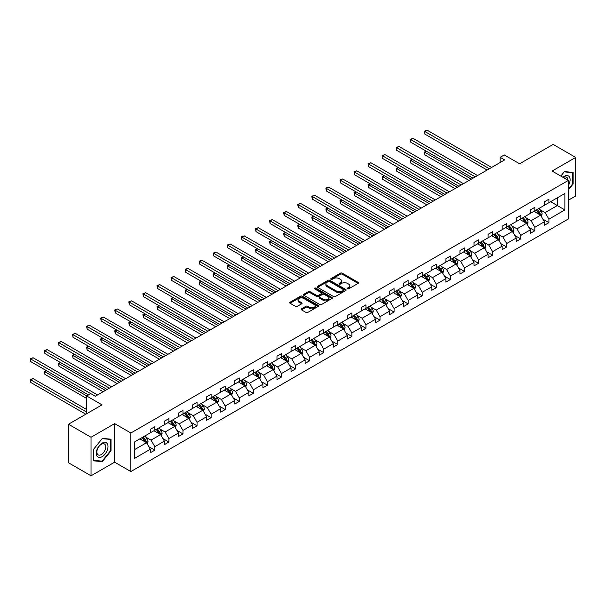 <?xml version="1.0" encoding="UTF-8"?>
<svg xmlns="http://www.w3.org/2000/svg" width="606" height="606" viewBox="0 0 606 606"><rect width="100%" height="100%" fill="white"/><g stroke="black" fill="none" stroke-linecap="round" stroke-linejoin="round"><path stroke-width="0.91" d="M347.465 288.812A0.879 0.508 0 0 0 348.708 288.812L358.116 283.381A1.25 0.72 0 0 0 358.487 282.866A1.25 0.72 0 0 0 358.116 282.358L342.178 273.154A1.25 0.72 0 0 0 340.405 273.154L330.997 278.586A0.879 0.508 0 0 0 332.24 279.305L333.451 278.601A4.007 2.31 0 0 1 339.118 278.601L340.451 279.366A4.007 2.31 0 0 1 341.625 281.002A4.007 2.31 0 0 1 340.451 282.638L339.231 283.343A0.879 0.508 0 0 0 340.474 284.055L341.693 283.358A4.007 2.31 0 0 1 347.359 283.358L348.685 284.123A4.007 2.31 0 0 1 349.859 285.759A4.007 2.31 0 0 1 348.685 287.395L347.465 288.1A0.879 0.508 0 0 0 347.465 288.812L347.465 288.1M568.345 200.222L575.7 195.98L575.7 157.431L553.142 144.41L519.584 163.787L504.245 154.931L500.139 157.302L500.139 162.506M91.036 475.793L114.632 462.173L114.632 423.632L91.036 437.252L91.036 475.793L68.478 462.772L68.478 424.23L102.043 404.853L86.703 395.998L86.703 413.709M91.036 437.252L68.478 424.23M301.53 308.84A1.25 0.72 0 0 0 301.159 309.355A1.25 0.72 0 0 0 301.53 309.863L306 312.446A1.25 0.72 0 0 0 307.772 312.446L318.218 306.416A1.25 0.72 0 0 0 318.589 305.901A1.25 0.72 0 0 0 318.218 305.394L302.28 296.19A1.25 0.72 0 0 0 300.508 296.19L290.062 302.22A1.25 0.72 0 0 0 289.691 302.735A1.25 0.72 0 0 0 290.062 303.242L295.463 306.363A1.25 0.72 0 0 0 297.235 306.363L301.705 303.78A1.25 0.72 0 0 0 302.076 303.273A1.25 0.72 0 0 0 301.705 302.758L299.031 301.212A3.348 1.932 0 0 1 298.046 299.841A3.348 1.932 0 0 1 300.114 298.054A3.348 1.932 0 0 1 303.765 298.478L314.256 304.538A3.348 1.932 0 0 1 315.241 305.901A3.348 1.932 0 0 1 313.173 307.689A3.348 1.932 0 0 1 309.522 307.272L307.772 306.257A1.25 0.72 0 0 0 306 306.257L301.53 308.84L301.53 309.863M86.703 395.998L90.809 393.627L95.324 396.233L504.654 159.908L500.139 157.302M114.632 423.632L130.866 433.002L568.345 180.429L568.345 218.971L130.866 471.551L130.866 433.002M575.7 157.431L552.104 171.051L568.345 180.429M333.542 296.546A1.25 0.72 0 0 0 335.315 296.546L345.761 290.516A1.25 0.72 0 0 0 346.132 290.001A1.25 0.72 0 0 0 345.761 289.494L329.823 280.29A1.25 0.72 0 0 0 328.051 280.29L317.605 286.32A1.25 0.72 0 0 0 317.233 286.835A1.25 0.72 0 0 0 317.605 287.342L333.542 296.546M314.9 289.001A0.879 0.508 0 0 1 315.787 289.123L331.974 298.47L321.544 304.5A1.25 0.72 0 0 1 319.771 304.5L303.833 295.296L308.302 292.728L308.302 291.691L303.833 294.274A1.25 0.72 0 0 0 303.462 294.781A1.25 0.72 0 0 0 303.833 295.296L303.833 294.274M308.302 292.728A1.25 0.72 0 0 1 310.075 292.728L310.075 291.691A1.25 0.72 0 0 0 308.302 291.691M310.075 291.691L316.537 295.425A1.25 0.72 0 0 0 318.309 295.425L321.278 293.705A1.25 0.72 0 0 0 321.642 293.198A1.25 0.72 0 0 0 321.278 292.683L314.544 288.797A0.879 0.508 0 0 1 315.787 288.085L331.99 297.44A1.25 0.72 0 0 1 332.361 297.955A1.25 0.72 0 0 1 331.99 298.463L331.99 297.44M134.343 442.039L150.311 432.82L150.311 429.328L154.825 426.73L154.825 430.215L164.385 424.7L164.385 421.208L168.9 418.602L168.9 422.094L178.459 416.572L178.459 413.08L182.974 410.474L182.974 413.966L192.534 408.444L192.534 404.952L197.048 402.354L197.048 405.838L206.608 400.316L206.608 396.832L211.123 394.226L211.123 397.718L220.682 392.196L220.682 388.704L225.197 386.098L225.197 389.59L234.757 384.068L234.757 380.576L239.272 377.97L239.272 381.462L248.831 375.94L248.831 372.455L253.346 369.849L253.346 373.334L262.906 367.819L262.906 364.327L267.42 361.721L267.42 365.213L276.98 359.691L276.98 356.199L281.495 353.593L281.495 357.085L291.054 351.563L291.054 348.071L295.569 345.473L295.569 348.958L305.129 343.435L305.129 339.951L309.643 337.345L309.643 340.837L319.203 335.315L319.203 331.823L323.718 329.217L323.718 332.709L333.277 327.187L333.277 323.695L337.792 321.089L337.792 324.581L347.352 319.059L347.352 315.575L351.866 312.969L351.866 316.453L361.426 310.939L361.426 307.447L365.941 304.841L365.941 308.333L375.5 302.811L375.5 299.319L380.015 296.713L380.015 300.205L389.575 294.683L389.575 291.191L394.089 288.592L394.089 292.077L403.649 286.555L403.649 283.07L408.164 280.464L408.164 283.956L417.723 278.434L417.723 274.942L422.238 272.336L422.238 275.828L431.798 270.306L431.798 266.814L436.312 264.216L436.312 267.7L445.872 262.178L445.872 258.694L450.387 256.088L450.387 259.58L459.946 254.058L459.946 250.566L464.461 247.96L464.461 251.452L474.021 245.93L474.021 242.438L478.535 239.832L478.535 243.324L488.095 237.802L488.095 234.31L492.61 231.712L492.61 235.196L502.169 229.682L502.169 226.19L506.684 223.584L506.684 227.076L516.244 221.554L516.244 218.062L520.759 215.456L520.759 218.948L530.318 213.426L530.318 209.934L534.833 207.335L534.833 210.82L544.393 205.298L544.393 201.813L548.907 199.207L548.907 202.699L564.875 193.473L564.875 209.934L548.907 219.16L548.907 222.644L544.393 225.25L544.393 221.758L534.833 227.28L534.833 230.772L530.318 233.378L530.318 229.886L520.759 235.408L520.759 238.9L516.244 241.499L516.244 238.014L506.684 243.536L506.684 247.021L502.169 249.627L502.169 246.134L492.61 251.657L492.61 255.149L488.095 257.755L488.095 254.262L478.535 259.785L478.535 263.277L474.021 265.882L474.021 262.39L464.461 267.913L464.461 271.397L459.946 274.003L459.946 270.518L450.387 276.033L450.387 279.525L445.872 282.131L445.872 278.639L436.312 284.161L436.312 287.653L431.798 290.259L431.798 286.767L422.238 292.289L422.238 295.781L417.723 298.379L417.723 294.895L408.164 300.417L408.164 303.901L403.649 306.507L403.649 303.015L394.089 308.537L394.089 312.029L389.575 314.635L389.575 311.143L380.015 316.665L380.015 320.157L375.5 322.763L375.5 319.271L365.941 324.793L365.941 328.278L361.426 330.884L361.426 327.399L351.866 332.914L351.866 336.406L347.352 339.012L347.352 335.519L337.792 341.042L337.792 344.534L333.277 347.14L333.277 343.647L323.718 349.17L323.718 352.662L319.203 355.26L319.203 351.775L309.643 357.298L309.643 360.782L305.129 363.388L305.129 359.896L295.569 365.418L295.569 368.91L291.054 371.516L291.054 368.024L281.495 373.546L281.495 377.038L276.98 379.644L276.98 376.152L267.42 381.674L267.42 385.158L262.906 387.764L262.906 384.272L253.346 389.794L253.346 393.286L248.831 395.892L248.831 392.4L239.272 397.922L239.272 401.414L234.757 404.02L234.757 400.528L225.197 406.05L225.197 409.542L220.682 412.141L220.682 408.656L211.123 414.178L211.123 417.663L206.608 420.269L206.608 416.776L197.048 422.299L197.048 425.791L192.534 428.397L192.534 424.904L182.974 430.427L182.974 433.919L178.459 436.517L178.459 433.032L168.9 438.555L168.9 442.039L164.385 444.645L164.385 441.153L154.825 446.675L154.825 450.167L150.311 452.773L150.311 449.281L134.343 458.5L134.343 442.039M153.916 430.737L160.598 434.593L151.03 440.115L145.811 437.1M151.03 440.115L154.825 446.675M160.598 434.593L164.385 441.153M150.311 431.987L151.03 432.404L154.825 430.215M167.991 422.609L174.672 426.465L165.105 431.987L159.886 428.972M165.105 431.987L168.9 438.555M174.672 426.465L178.459 433.032M164.385 423.859L165.105 424.276L168.9 422.094M182.065 414.489L188.746 418.345L179.179 423.867L173.96 420.852M179.179 423.867L182.974 430.427M188.746 418.345L192.534 424.904M178.459 415.739L179.179 416.155L182.974 413.966M196.139 406.361L202.821 410.217L193.253 415.739L188.034 412.724M193.253 415.739L197.048 422.299M202.821 410.217L206.608 416.776M192.534 407.611L193.253 408.027L197.048 405.838M210.214 398.233L216.895 402.089L207.328 407.611L202.109 404.596M207.328 407.611L211.123 414.178M216.895 402.089L220.682 408.656M206.608 399.483L207.328 399.899L211.123 397.718M224.288 390.112L230.969 393.961L221.402 399.483L216.183 396.468M221.402 399.483L225.197 406.05M230.969 393.961L234.757 400.528M220.682 391.362L221.402 391.779L225.197 389.59M238.363 381.985L245.044 385.84L235.476 391.362L230.257 388.348M235.476 391.362L239.272 397.922M245.044 385.84L248.831 392.4M234.757 383.234L235.476 383.651L239.272 381.462M252.437 373.857L259.118 377.712L249.551 383.234L244.332 380.22M249.551 383.234L253.346 389.794M259.118 377.712L262.906 384.272M248.831 375.106L249.551 375.523L253.346 373.334M266.511 365.736L273.192 369.584L263.625 375.106L258.406 372.092M263.625 375.106L267.42 381.674M273.192 369.584L276.98 376.152M262.906 366.986L263.625 367.403L267.42 365.213M280.586 357.608L287.267 361.464L277.7 366.986L272.48 363.971M277.7 366.986L281.495 373.546M287.267 361.464L291.054 368.024M276.98 358.858L277.7 359.275L281.495 357.085M294.66 349.48L301.341 353.336L291.774 358.858L286.555 355.843M291.774 358.858L295.569 365.418M301.341 353.336L305.129 359.896M291.054 350.73L291.774 351.147L295.569 348.958M308.734 341.352L315.415 345.208L305.848 350.73L300.629 347.715M305.848 350.73L309.643 357.298M315.415 345.208L319.203 351.775M305.129 342.602L305.848 343.019L309.643 340.837M322.809 333.232L329.49 337.087L319.923 342.602L314.703 339.587M319.923 342.602L323.718 349.17M329.49 337.087L333.277 343.647M319.203 334.482L319.923 334.898L323.718 332.709M336.883 325.104L343.564 328.96L333.997 334.482L328.778 331.467M333.997 334.482L337.792 341.042M343.564 328.96L347.352 335.519M333.277 326.354L333.997 326.77L337.792 324.581M350.957 316.976L357.638 320.832L348.071 326.354L342.852 323.339M348.071 326.354L351.866 332.914M357.638 320.832L361.426 327.399M347.352 318.226L348.071 318.642L351.866 316.453M365.032 308.855L371.713 312.704L362.146 318.226L356.926 315.211M362.146 318.226L365.941 324.793M371.713 312.704L375.5 319.271M361.426 310.105L362.146 310.522L365.941 308.333M379.106 300.727L385.787 304.583L376.22 310.105L371.001 307.09M376.22 310.105L380.015 316.665M385.787 304.583L389.575 311.143M375.5 301.977L376.22 302.394L380.015 300.205M393.18 292.6L399.862 296.455L390.294 301.977L385.075 298.963M390.294 301.977L394.089 308.537M399.862 296.455L403.649 303.015M389.575 293.849L390.294 294.266L394.089 292.077M407.255 284.472L413.936 288.327L404.369 293.849L399.149 290.835M404.369 293.849L408.164 300.417M413.936 288.327L417.723 294.895M403.649 285.721L404.369 286.138L408.164 283.956M421.329 276.351L428.01 280.207L418.443 285.721L413.224 282.707M418.443 285.721L422.238 292.289M428.01 280.207L431.798 286.767M417.723 277.601L418.443 278.018L422.238 275.828M435.411 268.223L442.085 272.079L432.517 277.601L427.298 274.586M432.517 277.601L436.312 284.161M442.085 272.079L445.872 278.639M431.798 269.473L432.517 269.89L436.312 267.7M449.485 260.095L456.159 263.951L446.592 269.473L441.373 266.458M446.592 269.473L450.387 276.033M456.159 263.951L459.946 270.518M445.872 261.345L446.592 261.762L450.387 259.58M463.56 251.975L470.233 255.823L460.666 261.345L455.447 258.33M460.666 261.345L464.461 267.913M470.233 255.823L474.021 262.39M459.946 253.225L460.666 253.641L464.461 251.452M477.634 243.847L484.308 247.702L474.74 253.225L469.521 250.21M474.74 253.225L478.535 259.785M484.308 247.702L488.095 254.262M474.021 245.097L474.74 245.513L478.535 243.324M491.708 235.719L498.382 239.575L488.815 245.097L483.596 242.082M488.815 245.097L492.61 251.657M498.382 239.575L502.169 246.134M488.095 236.969L488.815 237.385L492.61 235.196M505.783 227.591L512.456 231.447L502.889 236.969L497.67 233.954M502.889 236.969L506.684 243.536M512.456 231.447L516.244 238.014M502.169 228.841L502.889 229.265L506.684 227.076M519.857 219.47L526.531 223.326L516.963 228.848L511.744 225.833M516.963 228.848L520.759 235.408M526.531 223.326L530.318 229.886M516.244 220.72L516.963 221.137L520.759 218.948M533.931 211.342L540.605 215.198L531.038 220.72L525.819 217.705M531.038 220.72L534.833 227.28M540.605 215.198L544.393 221.758M530.318 212.592L531.038 213.009L534.833 210.82M550.619 201.707L557.293 205.563L545.112 212.592L539.893 209.578M545.112 212.592L548.907 219.16M564.875 209.934L557.293 205.563L557.293 197.851L564.875 193.473M114.632 462.173L130.866 471.551M544.393 204.464L545.112 204.881L548.907 202.699M134.343 449.75L146.523 442.721L139.842 438.865M146.523 442.721L150.311 449.281M542.908 219.183L548.907 222.644M528.833 227.311L534.833 230.772M514.759 235.431L520.759 238.9M500.685 243.559L506.684 247.021M486.61 251.687L492.61 255.149M472.536 259.815L478.535 263.277M458.462 267.935L464.461 271.397M444.387 276.063L450.387 279.525M430.313 284.191L436.312 287.653M416.239 292.312L422.238 295.781M402.164 300.44L408.164 303.901M388.09 308.568L394.089 312.029M374.016 316.688L380.015 320.157M359.941 324.816L365.941 328.278M345.867 332.944L351.866 336.406M331.793 341.072L337.792 344.534M317.718 349.192L323.718 352.662M303.644 357.32L309.643 360.782M289.57 365.448L295.569 368.91M275.495 373.569L281.495 377.038M261.421 381.697L267.42 385.158M247.346 389.825L253.346 393.286M233.272 397.953L239.272 401.414M219.198 406.073L225.197 409.542M205.123 414.201L211.123 417.663M191.049 422.329L197.048 425.791M176.975 430.449L182.974 433.919M162.9 438.577L168.9 442.039M148.826 446.705L154.825 450.167M568.345 189.943L573.132 183.989L573.132 172.384L564.421 171.604L560.823 176.081M111.019 450.788L111.019 439.183L102.316 438.403L93.604 449.235L93.604 460.84L102.316 461.62L111.019 450.788L110.572 450.531M347.821 288.933L348.685 288.433A4.007 2.31 0 0 0 349.859 286.797L349.859 285.759M341.625 281.002L341.625 282.048A4.007 2.31 0 0 1 340.451 283.684L339.58 284.184M358.116 282.358L358.116 283.381L342.178 274.2A1.25 0.72 0 0 0 340.405 274.2L331.346 279.427M345.746 290.524L329.823 281.328A1.25 0.72 0 0 0 328.051 281.328L317.62 287.35L317.605 286.32M343.549 290.357A0.879 0.508 0 0 0 343.549 289.645L329.558 281.563A0.879 0.508 0 0 0 328.316 281.563L327.035 282.305A4.007 2.31 0 0 0 325.861 283.941A4.007 2.31 0 0 0 327.035 285.577L336.595 291.1A4.007 2.31 0 0 0 342.269 291.1L343.549 290.357L343.549 291.403A0.879 0.508 0 0 0 343.807 291.047L343.807 290.001M325.861 283.941L325.861 284.987A4.007 2.31 0 0 0 327.035 286.623L327.035 285.577M343.549 291.403L342.269 292.145A4.007 2.31 0 0 1 336.595 292.145L327.035 286.623M310.075 292.728L316.537 296.463A1.25 0.72 0 0 0 318.309 296.463L321.278 294.751A1.25 0.72 0 0 0 321.642 294.236L321.642 293.198M323.248 299.296A3.348 1.932 0 0 0 326.899 299.712A3.348 1.932 0 0 0 328.967 297.925A3.348 1.932 0 0 0 327.982 296.561L324.286 294.425A1.25 0.72 0 0 0 322.513 294.425L319.551 296.137A1.25 0.72 0 0 0 319.18 296.645A1.25 0.72 0 0 0 319.551 297.16L323.248 299.296L323.248 300.334A3.348 1.932 0 0 0 326.899 300.758A3.348 1.932 0 0 0 328.967 298.97L328.967 297.925M319.18 296.645L319.18 297.69A1.25 0.72 0 0 0 319.551 298.205L319.551 297.16M323.248 300.334L319.551 298.205M315.241 305.901L315.241 306.947A3.348 1.932 0 0 1 313.173 308.734A3.348 1.932 0 0 1 309.522 308.31L307.772 307.303A1.25 0.72 0 0 0 306 307.303L301.546 309.878M298.046 299.841L298.046 300.887A3.348 1.932 0 0 0 299.031 302.25L299.031 301.212M301.69 303.788L299.031 302.25M318.203 306.424L302.28 297.228A1.25 0.72 0 0 0 300.508 297.228L290.077 303.25M572.678 183.732L573.132 183.989M101.391 461.09L102.316 461.62M541.287 216.387L542.12 213.986A3.378 1.954 -120 0 0 541.044 211.108L539.014 208.403M535.386 212.183L534.507 211.009M426.594 151.356L424.882 152.341L424.882 154.947L469.059 180.452M540.105 214.91L540.294 214.13A3.378 1.954 -120 0 0 539.325 212.1L537.302 209.396M536.454 209.888L538.681 212.857A1.72 0.992 60 0 1 538.999 213.38L540.294 214.13M536.219 210.017L538.242 212.721A3.378 1.954 60 0 1 539.09 214.319M424.882 154.947L424.382 152.053L471.317 179.149M424.382 152.053L426.397 151.235M489.36 168.733L424.882 131.51L427.132 130.207L491.617 167.43M487.103 170.036L424.882 134.108L424.882 131.51L424.382 131.222L427.132 130.207M424.882 134.108L424.382 131.222M527.212 224.508L528.046 222.114A3.378 1.954 -120 0 0 526.97 219.236L524.94 216.531M521.312 220.311L520.433 219.137M412.519 159.476L410.807 160.469L410.807 163.075L454.985 188.58M526.031 223.038L526.22 222.258A3.378 1.954 -120 0 0 525.25 220.228L523.228 217.524M522.38 218.008L524.607 220.985A1.72 0.992 60 0 1 524.925 221.508L526.22 222.258M522.145 218.145L524.167 220.849A3.378 1.954 60 0 1 525.016 222.447M410.807 163.075L410.307 160.181L457.242 187.277M410.307 160.181L412.322 159.363M513.138 232.636L513.971 230.242A3.378 1.954 -120 0 0 512.888 227.364L510.866 224.659M507.237 228.432L506.358 227.265M398.445 167.604L396.733 168.597L396.733 171.195L440.91 196.708M511.956 231.159L512.146 230.386A3.378 1.954 -120 0 0 511.176 228.348L509.154 225.644M508.305 226.136L510.532 229.113A1.72 0.992 60 0 1 510.85 229.636L512.146 230.386M508.07 226.273L510.093 228.977A3.378 1.954 60 0 1 510.941 230.575M396.733 171.195L396.233 168.309L443.168 195.405M396.233 168.309L398.248 167.491M475.286 176.861L410.807 139.63L413.057 138.327L477.543 175.558M473.028 178.164L410.807 142.236L410.807 139.63L410.307 139.35L413.057 138.327M410.807 142.236L410.307 139.35M461.211 184.989L396.733 147.758L398.983 146.455L463.469 183.686M458.954 186.292L396.733 150.364L396.733 147.758L396.233 147.47L398.983 146.455M396.733 150.364L396.233 147.47M568.345 185.58A8.295 4.787 120 0 0 569.322 183.565A8.295 4.787 120 0 0 568.951 176.354A8.295 4.787 120 0 0 562.906 177.285M567.86 180.149A6.28 3.628 120 0 0 566.557 177.202A6.28 3.628 120 0 0 563.353 177.55M560.838 176.096L564.239 171.862L572.678 172.619L572.678 183.868L568.345 189.254M572.117 172.293L572.678 172.619M107.209 450.364A8.295 4.787 120 0 0 105.065 442.35A8.295 4.787 120 0 0 97.058 449.455A8.295 4.787 120 0 0 99.202 457.462A8.295 4.787 120 0 0 107.209 450.364M105.156 449.773A6.28 3.628 120 0 0 104.452 443.993A6.28 3.628 120 0 0 97.468 449.091A6.28 3.628 120 0 0 98.172 454.871A6.28 3.628 120 0 0 105.156 449.773M93.695 460.401L93.695 449.152L102.134 438.661L110.572 439.411L110.572 450.659L102.134 461.151L93.604 460.348M110.012 439.092L110.572 439.411M499.064 240.764L499.897 238.363A3.378 1.954 -120 0 0 498.814 235.484L496.791 232.78M493.163 236.56L492.284 235.386M384.371 175.732L382.659 176.717L382.659 179.323L426.836 204.836M497.882 239.287L498.071 238.514A3.378 1.954 -120 0 0 497.102 236.476L495.079 233.772M494.231 234.264L496.458 237.234A1.72 0.992 60 0 1 496.776 237.764L498.071 238.514M493.996 234.401L496.019 237.105A3.378 1.954 60 0 1 496.859 238.696M382.659 179.323L382.159 176.437L429.093 203.533M382.159 176.437L384.174 175.619M447.137 193.109L382.659 155.886L384.908 154.583L449.394 191.807M444.88 194.412L382.659 158.492L382.659 155.886L382.159 155.598L384.908 154.583M382.659 158.492L382.159 155.598M484.989 248.892L485.823 246.49A3.378 1.954 -120 0 0 484.739 243.612L482.717 240.908M479.088 244.688L478.21 243.514M370.296 183.853L368.584 184.845L368.584 187.451L412.762 212.956M483.808 247.415L483.997 246.634A3.378 1.954 -120 0 0 483.027 244.604L481.005 241.9M480.157 242.385L482.384 245.362A1.72 0.992 60 0 1 482.702 245.885L483.997 246.634M479.922 242.521L481.944 245.225A3.378 1.954 60 0 1 482.785 246.824M368.584 187.451L368.084 184.557L415.019 211.653M368.084 184.557L370.099 183.739M433.063 201.237L368.584 164.014L370.834 162.711L435.32 199.935M430.805 202.54L368.584 166.612L368.584 164.014L368.084 163.726L370.834 162.711M368.584 166.612L368.084 163.726M470.915 257.012L471.748 254.618A3.378 1.954 -120 0 0 470.665 251.74L468.643 249.036M465.014 252.808L464.135 251.641M356.222 191.981L354.51 192.973L354.51 195.579L398.687 221.084M469.733 255.535L469.923 254.762A3.378 1.954 -120 0 0 468.953 252.725L466.931 250.028M466.082 250.513L468.309 253.49A1.72 0.992 60 0 1 468.627 254.012L469.923 254.762M465.847 250.649L467.87 253.353A3.378 1.954 60 0 1 468.711 254.952M354.51 195.579L354.01 192.685L400.945 219.781M354.01 192.685L356.025 191.867M418.988 209.365L354.51 172.134L356.76 170.831L421.246 208.063M416.731 210.668L354.51 174.74L354.51 172.134L354.01 171.846L356.76 170.831M354.51 174.74L354.01 171.846M456.841 265.14L457.674 262.746A3.378 1.954 -120 0 0 456.591 259.868L454.568 257.164M450.94 260.936L450.061 259.762M342.148 200.109L340.436 201.094L340.436 203.699L384.613 229.212M455.659 263.663L455.848 262.89A3.378 1.954 -120 0 0 454.879 260.853L452.856 258.148M452.008 258.641L454.235 261.618A1.72 0.992 60 0 1 454.553 262.14L455.848 262.89M451.773 258.777L453.796 261.481A3.378 1.954 60 0 1 454.636 263.072M340.436 203.699L339.936 200.813L386.87 227.909M339.936 200.813L341.951 199.995M404.914 217.486L340.436 180.262L342.685 178.959L407.171 216.19M402.657 218.789L340.436 182.868L340.436 180.262L339.936 179.974L342.685 178.959M340.436 182.868L339.936 179.974M442.766 273.268L443.6 270.867A3.378 1.954 -120 0 0 442.516 267.988L440.494 265.284M436.865 269.064L435.987 267.89M328.073 208.237L326.361 209.221L326.361 211.827L370.539 237.332M441.585 271.791L441.774 271.011A3.378 1.954 -120 0 0 440.804 268.981L438.782 266.276M437.933 266.761L440.161 269.738A1.72 0.992 60 0 1 440.479 270.261L441.774 271.011M437.699 266.898L439.721 269.602A3.378 1.954 60 0 1 440.562 271.2M326.361 211.827L325.861 208.934L372.796 236.029M325.861 208.934L327.876 208.116M390.84 225.614L326.361 188.39L328.611 187.087L393.097 224.311M388.582 226.917L326.361 190.988L326.361 188.39L325.861 188.102L328.611 187.087M326.361 190.988L325.861 188.102M428.692 281.389L429.525 278.995A3.378 1.954 -120 0 0 428.442 276.116L426.419 273.412M422.791 277.192L421.912 276.018M313.999 216.357L312.287 217.349L312.287 219.955L356.464 245.46M427.51 279.919L427.7 279.139A3.378 1.954 -120 0 0 426.73 277.109L424.708 274.404M423.859 274.889L426.086 277.866A1.72 0.992 60 0 1 426.404 278.389L427.7 279.139M423.624 275.026L425.647 277.73A3.378 1.954 60 0 1 426.488 279.328M312.287 219.955L311.787 217.062L358.722 244.157M311.787 217.062L313.802 216.244M376.765 233.742L312.287 196.511L314.537 195.208L379.023 232.439M374.508 235.045L312.287 199.116L312.287 196.511L311.787 196.23L314.537 195.208M312.287 199.116L311.787 196.23M414.618 289.516L415.451 287.123A3.378 1.954 -120 0 0 414.368 284.244L412.345 281.54M408.717 285.312L407.838 284.146M299.925 224.485L298.213 225.477L298.213 228.076L342.39 253.588M413.436 288.039L413.625 287.267A3.378 1.954 -120 0 0 412.656 285.229L410.633 282.525M409.785 283.017L412.012 285.994A1.72 0.992 60 0 1 412.33 286.517L413.625 287.267M409.55 283.154L411.572 285.858A3.378 1.954 60 0 1 412.413 287.456M298.213 228.076L297.713 225.19L344.647 252.285M297.713 225.19L299.728 224.371M400.543 297.644L401.377 295.243A3.378 1.954 -120 0 0 400.293 292.365L398.271 289.66M394.642 293.44L393.764 292.266M285.85 232.613L284.138 233.598L284.138 236.204L328.316 261.709M399.362 296.167L399.551 295.387A3.378 1.954 -120 0 0 398.581 293.357L396.559 290.653M395.71 291.145L397.937 294.115A1.72 0.992 60 0 1 398.256 294.645L399.551 295.387M395.476 291.281L397.498 293.986A3.378 1.954 60 0 1 398.339 295.576M284.138 236.204L283.638 233.318L330.573 260.413M283.638 233.318L285.653 232.499M386.469 305.765L387.302 303.371A3.378 1.954 -120 0 0 386.219 300.493L384.196 297.788M380.568 301.568L379.689 300.394M271.776 240.733L270.064 241.726L270.064 244.332L314.241 269.837M385.287 304.295L385.477 303.515A3.378 1.954 -120 0 0 384.507 301.485L382.484 298.781M381.636 299.266L383.863 302.243A1.72 0.992 60 0 1 384.181 302.765L385.477 303.515M381.401 299.402L383.424 302.106A3.378 1.954 60 0 1 384.265 303.704M270.064 244.332L269.564 241.438L316.499 268.534M269.564 241.438L271.579 240.62M372.395 313.893L373.228 311.499A3.378 1.954 -120 0 0 372.145 308.621L370.122 305.916M366.486 309.689L365.615 308.522M257.701 248.861L255.99 249.854L255.99 252.46L300.167 277.965M371.213 312.416L371.402 311.643A3.378 1.954 -120 0 0 370.433 309.605L368.41 306.901M367.562 307.393L369.789 310.37A1.72 0.992 60 0 1 370.107 310.893L371.402 311.643M367.327 307.53L369.349 310.234A3.378 1.954 60 0 1 370.19 311.832M255.99 252.46L255.49 249.566L302.424 276.662M255.49 249.566L257.505 248.748M358.32 322.021L359.153 319.627A3.378 1.954 -120 0 0 358.07 316.741L356.048 314.044M352.412 317.817L351.541 316.643M243.627 256.989L241.915 257.974L241.915 260.58L286.093 286.093M357.139 320.544L357.328 319.771A3.378 1.954 -120 0 0 356.358 317.733L354.336 315.029M353.487 315.521L355.714 318.498A1.72 0.992 60 0 1 356.033 319.021L357.328 319.771M353.253 315.658L355.275 318.362A3.378 1.954 60 0 1 356.116 319.953M241.915 260.58L241.415 257.694L288.35 284.79M241.415 257.694L243.43 256.876M344.246 330.149L345.079 327.748A3.378 1.954 -120 0 0 343.996 324.869L341.973 322.165M338.337 325.945L337.466 324.771M229.553 265.11L227.841 266.102L227.841 268.708L272.018 294.213M343.064 328.672L343.254 327.891A3.378 1.954 -120 0 0 342.284 325.861L340.261 323.157M339.413 323.642L341.64 326.619A1.72 0.992 60 0 1 341.958 327.142L343.254 327.891M339.178 323.778L341.201 326.482A3.378 1.954 60 0 1 342.042 328.081M227.841 268.708L227.341 265.814L274.276 292.91M227.341 265.814L229.356 264.996M330.172 338.269L331.005 335.875A3.378 1.954 -120 0 0 329.922 332.997L327.899 330.293M324.263 334.073L323.392 332.899M215.478 273.238L213.766 274.23L213.766 276.836L257.944 302.341M328.99 336.792L329.179 336.019A3.378 1.954 -120 0 0 328.21 333.989L326.187 331.285M325.339 331.77L327.566 334.747A1.72 0.992 60 0 1 327.884 335.269L329.179 336.019M325.104 331.906L327.126 334.61A3.378 1.954 60 0 1 327.967 336.209M213.766 276.836L213.267 273.942L260.201 301.038M213.267 273.942L215.281 273.124M316.097 346.397L316.93 344.003A3.378 1.954 -120 0 0 315.847 341.125L313.825 338.421M310.189 342.193L309.318 341.019M201.404 281.366L199.692 282.358L199.692 284.956L243.87 310.469M314.915 344.92L315.105 344.147A3.378 1.954 -120 0 0 314.135 342.11L312.113 339.405M311.264 339.898L313.491 342.875A1.72 0.992 60 0 1 313.81 343.397L315.105 344.147M311.029 340.034L313.052 342.738A3.378 1.954 60 0 1 313.893 344.337M199.692 284.956L199.192 282.07L246.127 309.166M199.192 282.07L201.207 281.252M302.023 354.525L302.856 352.124A3.378 1.954 -120 0 0 301.773 349.245L299.75 346.541M296.114 350.321L295.243 349.147M187.33 289.494L185.618 290.479L185.618 293.084L229.795 318.589M300.841 353.048L301.03 352.268A3.378 1.954 -120 0 0 300.061 350.238L298.038 347.533M297.19 348.026L299.417 350.995A1.72 0.992 60 0 1 299.735 351.518L301.03 352.268M296.955 348.162L298.978 350.859A3.378 1.954 60 0 1 299.818 352.457M185.618 293.084L185.118 290.191L232.053 317.294M185.118 290.191L187.133 289.373M287.948 362.646L288.782 360.252A3.378 1.954 -120 0 0 287.698 357.373L285.676 354.669M282.04 358.449L281.169 357.275M173.255 297.614L171.543 298.606L171.543 301.212L215.721 326.717M286.767 361.176L286.956 360.396A3.378 1.954 -120 0 0 285.987 358.366L283.964 355.661M283.116 356.146L285.343 359.123A1.72 0.992 60 0 1 285.661 359.646L286.956 360.396M282.881 356.283L284.903 358.987A3.378 1.954 60 0 1 285.744 360.585M171.543 301.212L171.043 298.319L217.978 325.414M171.043 298.319L173.058 297.501M362.691 241.87L298.213 204.639L300.462 203.336L364.948 240.567M360.434 243.165L298.213 207.244L298.213 204.639L297.713 204.351L300.462 203.336M298.213 207.244L297.713 204.351M348.617 249.99L284.138 212.767L286.388 211.464L350.874 248.687M346.359 251.293L284.138 215.372L284.138 212.767L283.638 212.479L286.388 211.464M284.138 215.372L283.638 212.479M334.542 258.118L270.064 220.887L272.314 219.592L336.8 256.815M332.285 259.421L270.064 223.493L270.064 220.887L269.564 220.607L272.314 219.592M270.064 223.493L269.564 220.607M320.468 266.246L255.99 229.015L258.239 227.712L322.725 264.943M318.211 267.549L255.99 231.621L255.99 229.015L255.49 228.727L258.239 227.712M255.99 231.621L255.49 228.727M306.394 274.366L241.915 237.143L244.165 235.84L308.651 273.064M304.136 275.669L241.915 239.749L241.915 237.143L241.415 236.855L244.165 235.84M241.915 239.749L241.415 236.855M292.319 282.494L227.841 245.271L230.091 243.968L294.577 281.192M290.062 283.797L227.841 247.869L227.841 245.271L227.341 244.983L230.091 243.968M227.841 247.869L227.341 244.983M278.245 290.622L213.766 253.391L216.016 252.088L280.502 289.32M275.988 291.925L213.766 255.997L213.766 253.391L213.267 253.103L216.016 252.088M213.766 255.997L213.267 253.103M264.171 298.75L199.692 261.519L201.942 260.216L266.428 297.448M261.913 300.046L199.692 264.125L199.692 261.519L199.192 261.231L201.942 260.216M199.692 264.125L199.192 261.231M250.096 306.871L185.618 269.647L187.868 268.344L252.354 305.568M247.839 308.174L185.618 272.253L185.618 269.647L185.118 269.359L187.868 268.344M185.618 272.253L185.118 269.359M236.022 314.999L171.543 277.768L173.793 276.472L238.279 313.696M233.764 316.302L171.543 280.373L171.543 277.768L171.043 277.487L173.793 276.472M171.543 280.373L171.043 277.487M273.874 370.774L274.707 368.38A3.378 1.954 -120 0 0 273.624 365.501L271.602 362.797M267.966 366.569L267.094 365.403M159.181 305.742L157.469 306.734L157.469 309.34L201.646 334.845M272.692 369.296L272.882 368.524A3.378 1.954 -120 0 0 271.912 366.486L269.89 363.782M269.041 364.274L271.268 367.251A1.72 0.992 60 0 1 271.586 367.774L272.882 368.524M268.806 364.411L270.829 367.115A3.378 1.954 60 0 1 271.67 368.713M157.469 309.34L156.969 306.447L203.904 333.542M156.969 306.447L158.984 305.629M221.947 323.127L157.469 285.896L159.719 284.593L224.205 321.824M219.69 324.43L157.469 288.501L157.469 285.896L156.969 285.608L159.719 284.593M157.469 288.501L156.969 285.608M259.8 378.901L260.633 376.508A3.378 1.954 -120 0 0 259.55 373.622L257.527 370.917M253.891 374.697L253.02 373.523M145.107 313.87L143.395 314.855L143.395 317.461L187.572 342.973M258.618 377.424L258.807 376.652A3.378 1.954 -120 0 0 257.838 374.614L255.815 371.91M254.967 372.402L257.194 375.379A1.72 0.992 60 0 1 257.512 375.902L258.807 376.652M254.732 372.538L256.755 375.243A3.378 1.954 60 0 1 257.595 376.834M143.395 317.461L142.895 314.575L189.829 341.67M142.895 314.575L144.91 313.756M207.873 331.247L143.395 294.024L145.645 292.721L210.13 329.944M205.616 332.55L143.395 296.629L143.395 294.024L142.895 293.736L145.645 292.721M143.395 296.629L142.895 293.736M245.725 387.029L246.559 384.628A3.378 1.954 -120 0 0 245.475 381.75L243.453 379.045M239.817 382.825L238.946 381.651M131.032 321.991L129.32 322.983L129.32 325.589L173.498 351.094M244.544 385.552L244.733 384.772A3.378 1.954 -120 0 0 243.763 382.742L241.741 380.038M240.893 380.523L243.12 383.5A1.72 0.992 60 0 1 243.438 384.022L244.733 384.772M240.658 380.659L242.68 383.363A3.378 1.954 60 0 1 243.521 384.961M129.32 325.589L128.82 322.695L175.755 349.791M128.82 322.695L130.835 321.877M193.799 339.375L129.32 302.152L131.57 300.849L196.056 338.072M191.541 340.678L129.32 304.75L129.32 302.152L128.82 301.864L131.57 300.849M129.32 304.75L128.82 301.864M231.651 395.15L232.484 392.756A3.378 1.954 -120 0 0 231.401 389.878L229.379 387.173M225.743 390.946L224.871 389.779M116.958 330.118L115.246 331.111L115.246 333.717L159.423 359.222M230.469 393.673L230.659 392.9A3.378 1.954 -120 0 0 229.689 390.862L227.667 388.166M226.818 388.651L229.045 391.627A1.72 0.992 60 0 1 229.363 392.15L230.659 392.9M226.583 388.787L228.606 391.491A3.378 1.954 60 0 1 229.447 393.089M115.246 333.717L114.746 330.823L161.681 357.919M114.746 330.823L116.761 330.005M179.724 347.503L115.246 310.272L117.496 308.969L181.982 346.2M177.467 348.806L115.246 312.878L115.246 310.272L114.746 309.984L117.496 308.969M115.246 312.878L114.746 309.984M217.577 403.278L218.41 400.884A3.378 1.954 -120 0 0 217.327 398.006L215.304 395.301M211.668 399.074L210.797 397.9M102.884 338.246L101.172 339.239L101.172 341.837L145.349 367.35M216.395 401.801L216.584 401.028A3.378 1.954 -120 0 0 215.615 398.99L213.592 396.286M212.744 396.778L214.971 399.755A1.72 0.992 60 0 1 215.289 400.278L216.584 401.028M212.509 396.915L214.532 399.619A3.378 1.954 60 0 1 215.372 401.21M101.172 341.837L100.672 338.951L147.606 366.047M100.672 338.951L102.687 338.133M165.65 355.624L101.172 318.4L103.421 317.097L167.907 354.328M163.393 356.926L101.172 321.006L101.172 318.4L100.672 318.112L103.421 317.097M101.172 321.006L100.672 318.112M203.502 411.406L204.336 409.005A3.378 1.954 -120 0 0 203.252 406.126L201.23 403.422M197.594 407.202L196.723 406.028M88.809 346.374L87.097 347.359L87.097 349.965L131.275 375.47M202.321 409.929L202.51 409.148A3.378 1.954 -120 0 0 201.54 407.118L199.518 404.414M198.67 404.906L200.897 407.876A1.72 0.992 60 0 1 201.215 408.399L202.51 409.148M198.435 405.035L200.457 407.74A3.378 1.954 60 0 1 201.298 409.338M87.097 349.965L86.597 347.071L133.532 374.167M86.597 347.071L88.612 346.253M151.576 363.751L87.097 326.528L89.347 325.225L153.833 362.449M149.318 365.054L87.097 329.126L87.097 326.528L86.597 326.24L89.347 325.225M87.097 329.126L86.597 326.24M189.428 419.526L190.261 417.133A3.378 1.954 -120 0 0 189.178 414.254L187.156 411.55M183.52 415.33L182.648 414.156M74.735 354.495L73.023 355.487L73.023 358.093L117.2 383.598M188.246 418.057L188.436 417.276A3.378 1.954 -120 0 0 187.466 415.246L185.444 412.542M184.595 413.027L186.822 416.004A1.72 0.992 60 0 1 187.14 416.527L188.436 417.276M184.36 413.163L186.383 415.867A3.378 1.954 60 0 1 187.224 417.466M73.023 358.093L72.523 355.199L119.458 382.295M72.523 355.199L74.538 354.381M137.501 371.879L73.023 334.648L75.273 333.345L139.759 370.577M135.244 373.182L73.023 337.254L73.023 334.648L72.523 334.368L75.273 333.345M73.023 337.254L72.523 334.368M175.354 427.654L176.187 425.26A3.378 1.954 -120 0 0 175.104 422.382L173.081 419.678M169.445 423.45L168.574 422.284M60.661 362.623L58.949 363.615L58.949 366.213L103.126 391.726M174.172 426.177L174.361 425.404A3.378 1.954 -120 0 0 173.392 423.367L171.369 420.662M170.521 421.155L172.748 424.132A1.72 0.992 60 0 1 173.066 424.654L174.361 425.404M170.286 421.291L172.309 423.995A3.378 1.954 60 0 1 173.149 425.594M58.949 366.213L58.449 363.327L105.383 390.423M58.449 363.327L60.464 362.509M123.427 380.007L58.949 342.776L61.198 341.473L125.684 378.705M121.17 381.31L58.949 345.382L58.949 342.776L58.449 342.488L61.198 341.473M58.949 345.382L58.449 342.488M161.279 435.782L162.113 433.381A3.378 1.954 -120 0 0 161.029 430.502L159.007 427.798M155.371 431.578L154.5 430.404M46.586 370.751L44.874 371.736L44.874 374.341L86.703 398.498M160.098 434.305L160.287 433.532A3.378 1.954 -120 0 0 159.317 431.495L157.295 428.79M156.446 429.283L158.674 432.252A1.72 0.992 60 0 1 158.992 432.782L160.287 433.532M156.212 429.419L158.234 432.123A3.378 1.954 60 0 1 159.075 433.714M44.874 374.341L44.374 371.455L86.794 395.945M44.374 371.455L46.389 370.637M109.353 388.128L44.874 350.904L47.124 349.601L111.61 386.825M107.095 389.431L44.874 353.51L44.874 350.904L44.374 350.616L47.124 349.601M44.874 353.51L44.374 350.616M147.205 443.91L148.038 441.509A3.378 1.954 -120 0 0 146.955 438.63L144.932 435.926M141.296 439.706L140.425 438.532M86.703 409.542L33.05 378.561L30.8 379.864L30.8 382.469L85.802 414.224M146.023 442.433L146.213 441.653A3.378 1.954 -120 0 0 145.243 439.623L143.221 436.918M142.372 437.403L144.599 440.38A1.72 0.992 60 0 1 144.917 440.903L146.213 441.653M142.137 437.54L144.16 440.244A3.378 1.954 60 0 1 145.001 441.842M30.8 382.469L30.3 379.576L86.703 412.141M30.3 379.576L33.05 378.561M90.764 393.65L30.8 359.032L33.05 357.729L97.536 394.953M88.506 394.953L30.8 361.63L30.8 359.032L30.3 358.744L33.05 357.729M30.8 361.63L30.3 358.744M348.685 288.433L348.685 287.395M339.231 284.055L339.231 283.343M340.451 283.684L340.451 282.638M330.997 279.305L330.997 278.586M340.405 274.2L340.405 273.154M342.178 274.2L342.178 273.154M328.051 281.328L328.051 280.29M329.823 281.328L329.823 280.29M345.761 290.516L345.761 289.494M336.595 292.145L336.595 291.1M342.269 292.145L342.269 291.1M316.537 296.463L316.537 295.425M318.309 296.463L318.309 295.425M321.278 294.751L321.278 293.705M315.787 289.123L315.787 288.085M306 307.303L306 306.257M307.772 307.303L307.772 306.257M309.522 308.31L309.522 307.272M301.705 303.78L301.705 302.758M290.062 303.242L290.062 302.22M300.508 297.228L300.508 296.19M302.28 297.228L302.28 296.19M318.218 306.416L318.218 305.394M540.363 215.054L542.097 214.054M539.325 212.1L541.044 211.108M537.28 213.282L538.242 212.721M526.288 223.182L528.023 222.182M525.25 220.228L526.97 219.236M523.205 221.402L524.167 220.849M512.214 231.31L513.949 230.303M511.176 228.348L512.888 227.364M509.131 229.53L510.093 228.977M498.14 239.431L499.874 238.431M497.102 236.476L498.814 235.484M495.057 237.658L496.019 237.105M484.065 247.559L485.8 246.559M483.027 244.604L484.739 243.612M480.982 245.786L481.944 245.225M469.991 255.687L471.726 254.687M468.953 252.725L470.665 251.74M466.908 253.906L467.87 253.353M455.917 263.815L457.651 262.807M454.879 260.853L456.591 259.868M452.833 262.034L453.796 261.481M441.842 271.935L443.577 270.935M440.804 268.981L442.516 267.988M438.759 270.162L439.721 269.602M427.768 280.063L429.502 279.063M426.73 277.109L428.442 276.116M424.685 278.283L425.647 277.73M413.693 288.191L415.428 287.183M412.656 285.229L414.368 284.244M410.61 286.411L411.572 285.858M399.619 296.311L401.354 295.311M398.581 293.357L400.293 292.365M396.536 294.539L397.498 293.986M385.545 304.439L387.279 303.439M384.507 301.485L386.219 300.493M382.462 302.667L383.424 302.106M371.47 312.567L373.205 311.56M370.433 309.605L372.145 308.621M368.387 310.787L369.349 310.234M357.396 320.695L359.131 319.688M356.358 317.733L358.07 316.741M354.313 318.915L355.275 318.362M343.322 328.816L345.056 327.816M342.284 325.861L343.996 324.869M340.239 327.043L341.201 326.482M329.247 336.944L330.982 335.944M328.21 333.989L329.922 332.997M326.164 335.163L327.126 334.61M315.173 345.072L316.908 344.064M314.135 342.11L315.847 341.125M312.09 343.291L313.052 342.738M301.099 353.192L302.833 352.192M300.061 350.238L301.773 349.245M298.016 351.419L298.978 350.859M287.024 361.32L288.759 360.32M285.987 358.366L287.698 357.373M283.941 359.54L284.903 358.987M272.95 369.448L274.685 368.44M271.912 366.486L273.624 365.501M269.867 367.668L270.829 367.115M258.876 377.576L260.61 376.568M257.838 374.614L259.55 373.622M255.793 375.796L256.755 375.243M244.801 385.696L246.536 384.696M243.763 382.742L245.475 381.75M241.718 383.924L242.68 383.363M230.727 393.824L232.462 392.824M229.689 390.862L231.401 389.878M227.644 392.044L228.606 391.491M216.653 401.952L218.387 400.945M215.615 398.99L217.327 398.006M213.57 400.172L214.532 399.619M202.578 410.073L204.313 409.073M201.54 407.118L203.252 406.126M199.495 408.3L200.457 407.74M188.504 418.201L190.239 417.201M187.466 415.246L189.178 414.254M185.421 416.42L186.383 415.867M174.43 426.329L176.164 425.321M173.392 423.367L175.104 422.382M171.346 424.548L172.309 423.995M160.355 434.449L162.09 433.449M159.317 431.495L161.029 430.502M157.272 432.676L158.234 432.123M146.281 442.577L148.016 441.577M145.243 439.623L146.955 438.63M143.198 440.804L144.16 440.244"/></g></svg>

